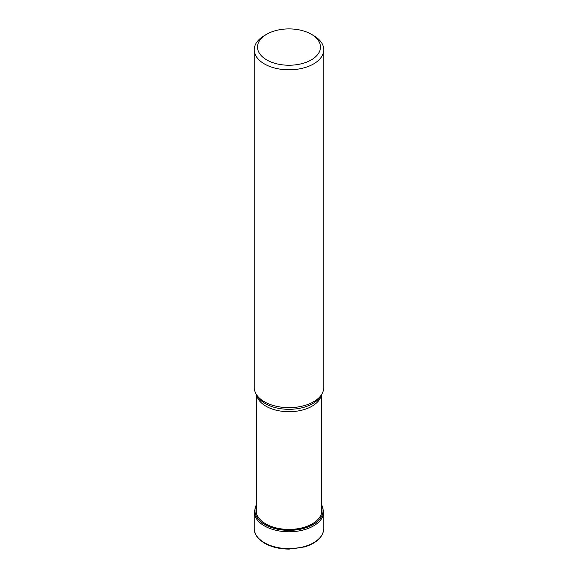 <?xml version="1.0" encoding="UTF-8"?>
<svg xmlns="http://www.w3.org/2000/svg" width="578" height="578" viewBox="0 0 578 578"><rect width="100%" height="100%" fill="white"/><g stroke="black" fill="none" stroke-linecap="round" stroke-linejoin="round"><path stroke-width="0.87" d="M256.437 504.89A34.03 19.652 180 0 0 264.934 524.492A34.03 19.652 0 0 0 306.499 527.447A34.03 19.652 0 0 0 321.563 504.89M254.248 49.751L254.248 387.585A34.752 20.064 0 0 0 256.191 394.203A34.752 20.064 0 0 0 264.428 401.775A34.752 20.064 0 0 0 321.809 394.203A34.752 20.064 0 0 0 323.752 387.585L323.752 49.751A34.752 20.064 180 0 1 313.572 63.941A34.752 20.064 180 0 1 264.428 63.941A34.752 20.064 180 0 1 254.248 49.751A34.752 20.064 180 0 1 264.428 35.561L266.747 34.225A31.472 18.171 180 0 1 311.253 34.225L311.253 34.225A31.472 18.171 180 0 1 311.253 59.917A31.472 18.171 180 0 1 266.747 59.917A31.472 18.171 180 0 1 266.747 34.225L266.747 34.225M313.572 35.561L311.253 34.225L313.572 35.561A34.752 20.064 180 0 1 323.752 49.751M254.248 528.574A34.752 20.064 0 0 0 264.428 542.764A34.752 20.064 0 0 0 302.301 547.113A34.752 20.064 0 0 0 323.752 528.574C323.138 536.933 316.795 543.045 304.714 546.904L289.137 549.1C279.665 549.049 271.508 547.099 264.652 543.262C255.989 538.017 254.053 532.1 254.248 528.574L254.248 511.711L256.437 504.392M323.752 528.574L323.752 511.711A34.752 20.064 180 0 1 302.301 530.25A34.752 20.064 180 0 1 264.428 525.901A34.752 20.064 180 0 1 254.248 511.711M321.563 504.775A34.116 19.695 180 0 1 306.658 527.504A34.116 19.695 180 0 1 264.876 524.578A34.116 19.695 180 0 1 256.437 504.775M321.563 507.773A32.888 18.987 0 0 1 303.688 527.425A32.888 18.987 0 0 1 265.743 523.863A32.888 18.987 180 0 1 256.437 507.773M321.375 394.919A32.563 18.799 180 0 1 299.852 410.633A32.563 18.799 180 0 1 266.003 406.218A32.563 18.799 180 0 1 265.974 406.197A32.563 18.799 180 0 1 256.625 394.919M256.191 394.203L257.528 396.414A33.336 19.247 0 0 0 265.432 403.682A33.336 19.247 0 0 0 265.461 403.697A33.336 19.247 0 0 0 320.472 396.414L321.809 394.203M323.752 511.711L321.563 504.392M321.563 394.608L321.563 513.098M256.437 394.608L256.437 513.098"/></g></svg>
